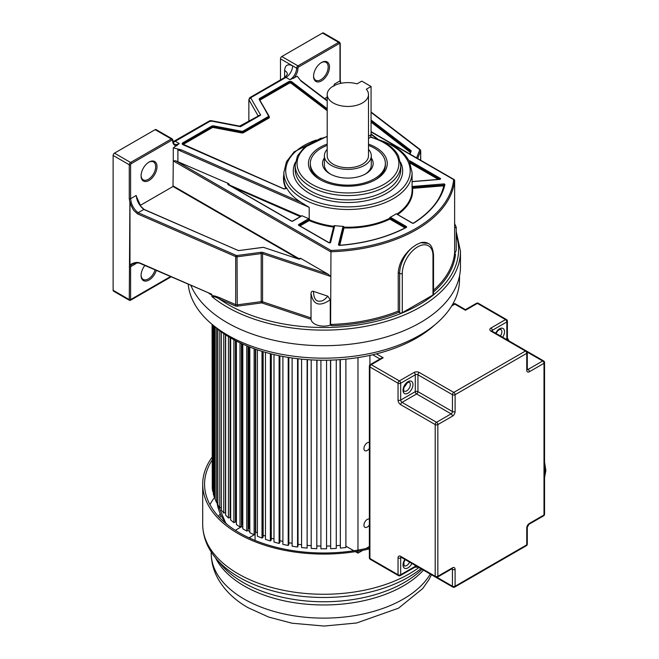 <?xml version="1.0" encoding="UTF-8"?>
<svg xmlns="http://www.w3.org/2000/svg" width="659" height="659" viewBox="0 0 659 659"><rect width="100%" height="100%" fill="white"/><g stroke="black" fill="none" stroke-linecap="round" stroke-linejoin="round"><path stroke-width="0.99" d="M416.323 566.007A1.878 1.087 0 0 0 415.294 566.312L400.697 574.739L400.697 557.885A1.878 1.087 0 0 1 398.044 557.885L398.044 574.739A1.878 1.087 120 0 0 398.431 575.595A1.878 1.878 0 0 0 400.31 575.595A1.878 1.087 -120 0 0 400.697 574.739A1.878 1.087 180 0 1 398.044 574.739L369.913 558.494A1.878 1.087 180 0 1 369.361 557.728A1.878 1.878 0 0 0 370.3 559.351A1.878 1.087 -60 0 1 369.913 558.494L369.913 366.972A1.878 1.087 -60 0 1 371.239 364.674A1.878 1.087 -120 0 0 370.3 364.584L381.306 358.232L383.184 357.779L376.396 353.867M369.913 364.88L369.913 355.39M451.695 305.965L454.834 304.153L465.443 310.282L477.388 303.387A1.878 1.087 -60 0 1 478.327 303.297A1.878 1.878 0 0 0 476.449 303.297A1.878 1.087 60 0 1 477.388 303.387L505.519 319.631L490.922 328.058A3.756 2.166 180 0 0 490.922 331.123L525.421 351.041L453.771 392.41L419.272 372.492A3.756 2.166 180 0 0 413.967 372.492L399.37 380.918A1.878 1.087 120 0 0 398.044 383.217L398.044 400.071A3.756 2.166 60 0 0 400.697 404.667L435.195 424.585L435.195 576.271L400.697 556.353A3.756 2.166 60 0 0 398.044 557.885M212.091 457.222A121.034 69.879 0 0 0 202.7 484.2A121.034 69.879 0 0 0 238.154 533.609A121.034 69.879 0 0 0 369.361 548.922M369.361 547.753A119.155 68.791 180 0 1 239.481 532.843A119.155 68.791 180 0 1 204.578 484.2A119.155 68.791 180 0 1 212.091 460.163M214.859 497.075A119.155 68.791 0 0 0 209.941 504.613M218.524 516.499A110.654 63.89 180 0 1 220.164 513.806M221.004 515.61A110.654 63.89 0 0 0 219.645 517.686M362.804 550.339L357.969 553.132L355.399 551.649M353.858 550.759L345.893 546.163M369.361 546.558L365.926 548.543M212.264 485.963L212.091 324.376M212.264 324.525L212.264 488.335L212.758 491.573L213.294 491.548M215.163 497.043L214.274 497.133L213.294 493.929L213.294 325.447M217.857 502.397L216.622 502.595L215.163 499.456L215.163 327.078M221.358 507.578L219.785 507.916L217.857 504.86L217.857 329.278M225.436 334.698L225.436 512.595L223.739 513.056L221.358 510.107L221.358 331.905M230.082 337.565L230.082 517.43L228.451 517.974L225.642 515.165L225.642 334.83M230.666 515.989L230.082 516.186M235.428 340.538L235.428 522.019L233.896 522.645L230.666 519.984L230.666 337.91M236.4 520.305L235.428 520.701M241.458 343.504L241.458 526.319L240.016 527.019L236.4 524.531L236.4 341.041M242.405 343.94L242.405 524.449A106.964 61.757 0 0 0 242.8 524.712A106.964 61.757 180 0 1 242.405 524.449L241.458 524.91M248.105 346.395L248.105 530.306L246.779 531.072L242.8 528.773L242.8 344.122M248.773 346.667L248.773 528.386A106.964 61.757 0 0 0 249.81 528.971A106.964 61.757 180 0 1 248.773 528.386L248.105 528.773M255.33 349.13L255.33 533.93L254.127 534.762L249.81 532.67L249.81 347.079M255.7 349.262L255.7 531.994A106.964 61.757 0 0 0 257.389 532.777A106.964 61.757 180 0 1 255.7 531.994L255.33 532.25M263.081 351.659L263.081 537.184L262.002 538.074L257.389 536.212L257.389 349.847M263.155 351.684L263.155 535.232A106.964 61.757 0 0 0 265.47 536.129A106.964 61.757 180 0 1 263.155 535.232L263.081 535.297M271.286 353.924L271.286 540.034L270.347 540.973L265.47 539.35L265.47 352.359M273.996 539.013A106.964 61.757 180 0 1 271.286 538.156A106.964 61.757 0 0 0 273.996 539.013M279.894 355.876L279.894 542.464L279.103 543.444L273.996 542.069L273.996 354.583M282.9 541.418A106.964 61.757 180 0 1 279.894 540.668A106.964 61.757 0 0 0 282.9 541.418M288.84 357.499L288.84 544.449L288.197 545.463L282.9 544.359L282.9 356.47M292.118 543.329A106.964 61.757 180 0 1 288.84 542.711A106.964 61.757 0 0 0 292.118 543.329M298.041 358.76L298.041 545.973L297.555 547.019L292.118 546.179L292.118 358.002M301.575 544.754A106.964 61.757 180 0 1 298.041 544.285A106.964 61.757 0 0 0 301.575 544.754M307.448 359.641L307.119 548.099L301.575 547.538L301.575 359.139M311.205 545.668A106.964 61.757 180 0 1 307.448 545.372A106.964 61.757 0 0 0 311.205 545.668M316.971 360.127L316.806 548.692L311.205 548.412L311.205 359.88M320.917 546.072A106.964 61.757 180 0 1 316.971 545.965A106.964 61.757 0 0 0 320.917 546.072M326.551 360.209L326.551 548.799L320.917 548.799L320.917 360.209M330.497 545.965A106.964 61.757 180 0 1 326.551 546.072A106.964 61.757 0 0 0 330.497 545.965M330.497 360.127L330.661 548.692L336.271 548.412L336.271 359.88M340.028 545.372A106.964 61.757 180 0 1 336.271 545.668A106.964 61.757 0 0 0 340.028 545.372M345.893 359.139L345.893 547.538L340.349 548.099L340.028 359.641M340.349 359.616L340.349 548.099M330.661 360.119L330.661 548.692M316.806 360.119L316.806 548.692M307.119 359.616L307.119 548.099M297.555 358.71L297.555 547.019M288.197 357.4L288.197 545.463M279.103 355.72L279.103 543.444M270.347 353.685L270.347 540.973M262.002 351.329L262.002 538.074M254.127 348.702L254.127 534.762M246.779 345.851L246.779 531.072M240.016 342.828L240.016 527.019M233.896 339.714L233.896 522.645M228.451 336.592L228.451 517.974M223.739 333.569L223.739 513.056M219.785 330.752L219.785 507.916M216.622 328.289L216.622 502.595M214.274 326.312L214.274 497.133M212.758 324.961L212.758 491.573M357.969 357.606L357.969 553.132M369.361 448.392A4.695 2.71 -60 0 1 364.913 450.707A4.695 2.71 -60 0 1 363.941 448.565A4.695 2.71 -60 0 1 365.836 444.001A4.695 2.71 -60 0 1 369.361 442.469M369.361 525.001A4.695 2.71 -60 0 1 364.913 527.315A4.695 2.71 -60 0 1 363.941 525.174A4.695 2.71 -60 0 1 365.836 520.61A4.695 2.71 -60 0 1 369.361 519.078M433.531 291.962A132.006 76.213 180 0 0 455.476 254.473L454.628 252.85L454.628 180.162L453.664 179.61A130.128 75.134 0 0 1 330.975 250.445L330.604 324.45L332.087 325.711L330.258 325.101A12.727 7.348 180 0 1 311.04 319.318L262.093 303A0.939 0.544 -0 0 0 261.409 302.942L237.462 306.138A2.817 1.623 180 0 1 235.139 305.85L219.521 299.054C216.556 297.258 214.051 296.468 211.992 296.665A136.726 78.94 0 0 0 227.058 306.995A136.726 78.94 0 0 0 244.95 315.694A136.726 78.94 0 0 0 386.676 321.262A136.726 78.94 0 0 0 460.46 251.178L460.46 266.771A136.726 78.94 180 0 1 376.058 339.698A136.726 78.94 180 0 1 227.058 322.589A136.726 78.94 180 0 1 190.921 285.512M211.168 121.421L209.636 120.828L173.053 141.743M258.229 116.058L239.621 126.124L240.576 126.693L210.575 120.918L175.278 141.298A1.886 1.087 -120 0 0 174.33 141.207M240.889 126.512L260.659 115.103L258.13 115.712A1.878 1.087 180 0 1 258.204 115.877M258.55 115.679L260.659 115.103L250.659 97.779L249.712 97.689L248.863 99.657L250.659 97.779L285.957 77.4L289.96 79.706L297.291 76.246L301.023 81.073L327.202 100.984M173.152 142.122A9.432 5.445 120 0 0 175.278 141.298L179.281 143.613L173.276 147.847L181.645 149.997L177.889 149.799L309.195 207.354L301.056 202.338A64.121 37.019 180 0 1 286.665 187.955L286.311 187.576L286.311 188.112M280.479 79.92L280.479 58.832A1.878 1.087 -60 0 1 281.805 56.534L322.498 33.041A1.878 1.087 -60 0 1 323.429 32.95L339.583 42.275A1.878 1.087 120 0 0 338.644 42.365A0.939 0.544 60 0 1 339.303 43.51A0.939 0.544 120 0 1 339.97 43.898L339.97 80.9L334.352 84.138L333.899 86.181M399.642 312.72L398.234 311.139L398.234 272.645L399.642 273.452L399.642 312.72A1.878 1.087 180 0 0 402.295 312.72L432.979 295.001L432.979 255.741L433.531 254.975L433.531 294.235A1.878 1.087 180 0 1 432.979 295.001M454.628 228.138L456.217 227.149L456.217 249.646A12.727 7.348 180 0 1 454.677 253.155M433.531 254.975C432.897 248.361 431.085 244.505 428.095 243.418L420.722 242.726L416.422 244.646L411.9 247.817C403.539 254.934 398.983 263.205 398.234 272.645M330.258 325.101L330.258 299.82L327.77 296.155L313.495 291.393C312.053 290.907 311.229 291.575 311.007 293.412L311.007 318.445L311.007 317.918L262.562 301.773L262.562 253.715L330.604 276.401L328.042 274.152L300.636 258.328L299.804 258.312L299.804 258.88M311.007 293.601L311.007 293.412C313.041 304.96 319.458 307.102 330.258 299.82M311.007 293.799L311.04 319.318M327.77 296.155C324.854 299.623 322.333 301.287 320.216 301.147C315.925 301.789 313.684 298.543 313.495 291.393M141.199 263.625A0.939 0.461 -66.5 0 1 140.82 263.724A0.939 0.461 -66.5 0 1 140.631 263.295C137.492 261.771 133.942 262.307 129.98 264.91L129.98 202.577C131.503 206.679 132.945 209.463 134.304 210.938L137.607 213.928A0.939 0.461 -66.5 0 1 138.168 212.725L236.268 255.404A0.939 0.544 0 0 0 237.042 255.503L260.989 252.306A2.817 1.623 180 0 1 263.032 252.479L328.042 274.152M456.217 235.123A134.848 77.853 0 0 1 434.248 294.268A134.848 77.853 0 0 1 401.026 313.445A134.848 77.853 0 0 1 219.521 299.054A0.939 0.461 113.5 0 0 220.081 297.86C214.982 295.817 212.256 295.257 211.901 296.188L211.786 294.252L140.631 263.295M130.358 265.198L129.889 264.852A0.939 0.741 36.9 0 0 130.358 265.206L132.451 264.094C136.388 262.735 139.173 262.62 140.82 263.724L211.786 294.252M208.788 293.164C210.583 294.589 211.621 295.084 211.901 294.631M211.901 296.188L211.992 296.665M320.661 179.948A37.53 21.665 180 0 1 310.315 165.014L310.315 163.481A37.53 21.665 0 0 0 321.304 178.803A37.53 21.665 0 0 0 362.203 183.499A37.53 21.665 0 0 0 385.375 163.481A37.53 21.665 0 0 0 374.386 148.16A37.53 21.665 0 0 0 368.488 145.384M385.375 163.481L385.375 165.014A37.53 21.665 180 0 1 375.029 179.948M368.488 144.099A39.408 22.752 180 0 1 375.712 147.394A39.408 22.752 180 0 1 375.712 179.569A39.408 22.752 180 0 1 319.977 179.569L319.977 179.569A39.408 22.752 180 0 1 319.977 147.394A39.408 22.752 180 0 1 327.202 144.099M295.372 162.287A54.689 31.574 180 0 0 308.791 192.972L309.293 193.268A54.689 31.574 180 0 0 375.688 198.161A54.689 31.574 180 0 0 400.565 162.287M308.807 218.73A1.129 0.651 180 0 0 308.453 218.87L309.244 220.567L309.582 219.529L308.807 218.73L301.88 215.699L301.097 216.144M396.85 214.06L396.216 213.796A64.121 37.019 180 0 1 390.194 217.281L389.453 218.104L390.614 217.429L406.331 226.507A1.129 0.651 180 0 1 406.298 227.446A122.203 70.554 180 0 1 339.731 245.379A1.129 0.651 180 0 1 338.471 244.637A0.56 0.453 -166.2 0 1 339.031 245.132L343.454 227.421A0.56 0.453 -166.2 0 0 344.006 227.923L344.039 226.828L343.075 226.334A64.121 37.019 180 0 1 334.632 225.625L333.685 225.971L333.561 227.058A0.56 0.453 -166.2 0 0 333.956 226.951M409.774 162.345L409.857 161.71L439.981 179.182M228.887 185.344L229.233 184.314L228.451 183.515L175.665 160.78L173.276 160.928L173.012 186.489L298.272 258.814M324.656 98.636L327.202 97.161M313.569 76.279A11.261 6.499 -60 0 1 321.534 62.49L321.534 62.49A11.261 6.499 -60 0 1 329.492 67.086A11.261 6.499 -60 0 1 321.534 80.876A11.261 6.499 -60 0 1 313.569 76.279M334.352 84.138L334.541 85.415M340.621 83.372L339.97 80.9A0.939 0.544 180 0 0 340.242 80.513L340.242 43.51L339.583 42.275M454.628 223.879L454.628 224.389M173.276 147.847L173.276 160.928L330.604 251.763A131.067 75.67 0 0 0 454.628 180.162L371.066 131.924M300.636 258.328A1.499 0.865 180 0 1 298.395 258.987L263.452 247.339L239.118 250.527A1.499 0.865 180 0 1 237.874 250.371L144.049 209.397M238.204 250.478L144.164 209.603M136.668 198.079L136.207 195.476L130.597 198.713L131.174 202.247C132.508 206.695 134.84 210.188 138.168 212.725L143.835 209.455C139.346 205.649 136.8 200.987 136.207 195.476M131.116 265.19L130.597 266.681L130.597 299.606A0.939 0.544 180 0 1 129.271 299.606L129.889 202.535L131.174 202.247M129.889 202.535L129.271 198.713A0.939 0.544 180 0 0 130.597 198.713L130.597 164.775A0.939 0.544 120 0 1 131.265 163.63L171.95 140.136A0.939 0.544 120 0 1 172.609 140.524A0.939 0.544 0 0 0 172.889 140.136L172.221 138.892A1.878 1.087 120 0 0 171.282 138.991A0.939 0.544 60 0 1 171.95 140.136M129.271 266.681A0.939 0.544 0 0 0 130.597 266.681L135.902 263.616L135.985 263.048M136.24 263.032L135.902 263.616L136.092 263.04M156.29 270.454A11.261 6.499 -60 0 1 149.033 280.05A11.261 6.499 -60 0 1 141.075 275.454A11.261 6.499 -60 0 1 144.84 265.47M172.221 138.892L156.076 129.576A1.878 1.087 -60 0 0 155.137 129.666L114.452 153.152A1.878 1.087 -60 0 0 113.126 155.45L113.126 290.281L129.938 299.993L170.442 276.607M171.068 276.879L130.4 300.356L129.469 300.356L113.513 291.146A1.878 1.087 -60 0 1 113.126 290.281M140.235 205.41L173.012 186.489M141.075 175.862A11.261 6.499 -60 0 1 149.033 162.073L149.033 162.073A11.261 6.499 -60 0 1 156.999 166.669A11.261 6.499 -60 0 1 149.033 180.459A11.261 6.499 -60 0 1 141.075 175.862M177.889 161.348L177.889 149.799M301.114 216.136L228.533 184.635M148.695 162.279A10.322 5.956 -60 0 1 153.531 161.949A10.322 5.956 -60 0 1 155.672 166.669A10.322 5.956 -60 0 1 148.374 179.314A10.322 5.956 -60 0 1 143.209 179.825A10.322 5.956 -60 0 1 141.084 175.467M155.079 269.926A10.322 5.956 -60 0 1 148.374 278.905A10.322 5.956 -60 0 1 143.209 279.416A10.322 5.956 -60 0 1 141.084 275.058M321.188 62.687A10.322 5.956 -60 0 1 326.024 62.358A10.322 5.956 -60 0 1 328.166 67.086A10.322 5.956 -60 0 1 320.867 79.723A10.322 5.956 -60 0 1 315.71 80.233A10.322 5.956 -60 0 1 313.577 75.884M389.453 218.104L389.815 219.126L390.219 218.121L406.092 227.388M412.089 188.202A0.56 0.461 173.9 0 0 412.526 188.367L412.452 187.271L444.331 185.039M412.089 187.395L412.369 186.489L443.614 183.935L443.771 185.813L412.526 188.367A64.681 37.341 180 0 1 397.682 214.537M248.863 121.272L248.863 99.657L258.13 115.918M333.248 102.961A20.643 11.92 0 0 0 355.745 105.539A20.643 11.92 0 0 0 368.488 94.534A20.643 11.92 0 0 0 366.33 89.229L371.066 86.486L361.775 81.123L357.038 83.866A20.643 11.92 0 0 0 327.202 94.534A20.643 11.92 0 0 0 333.248 102.961M368.488 94.534L368.488 155.821A20.643 11.92 180 0 1 355.745 166.826A20.643 11.92 180 0 1 333.248 164.248A20.643 11.92 180 0 1 327.202 155.821L327.202 94.534M371.066 86.486L371.066 134.749A6.565 3.789 60 0 1 369.707 137.756L368.488 138.464M327.202 149.387A23.46 13.542 0 0 0 324.385 155.821A23.46 13.542 0 0 0 331.255 165.393A23.46 13.542 0 0 0 356.824 168.333A23.46 13.542 0 0 0 371.297 155.821A23.46 13.542 0 0 0 368.488 149.387M330.62 174.207A23.46 13.542 180 0 1 324.385 165.014L324.385 155.821M371.297 155.821L371.297 165.014A23.46 13.542 180 0 1 365.07 174.207M371.297 157.954A25.33 14.63 180 0 1 365.761 173.819L365.761 173.819A25.33 14.63 180 0 1 329.928 173.819L329.928 173.819A25.33 14.63 180 0 1 324.385 157.954M327.202 145.384A37.53 21.665 0 0 0 310.315 163.481M459.587 275.701L459.48 280.759A135.754 78.372 180 0 1 419.725 335.217A135.754 78.372 180 0 1 275.446 353.043A135.754 78.372 180 0 1 188.21 284.334M435.031 324.673A131.355 75.834 180 0 1 416.62 338.018A131.355 75.834 180 0 1 212.445 324.673M255.074 540.429L255.074 534.309L250.132 537.159A5.626 3.254 0 0 1 248.855 537.711M242.8 527.332A106.964 61.757 180 0 1 241.721 526.599L236.787 529.449A5.626 3.254 0 0 0 235.576 530.487M249.81 531.591A106.964 61.757 180 0 1 248.105 530.627A106.964 61.757 180 0 1 247.825 530.462M369.361 557.728L369.361 366.206A1.878 1.087 0 0 0 369.913 366.972L398.044 383.217A1.878 1.087 0 0 0 400.697 383.217A1.878 1.087 -120 0 0 399.37 380.918L371.239 364.674L383.184 357.779M372.656 354.773L379.979 358.998M415.294 565.414L415.294 566.312A1.878 1.087 60 0 1 414.898 567.168L400.31 575.595M414.898 567.168L418.333 567.168A1.878 1.087 -60 0 1 418.317 567.16M400.944 557.135A1.878 1.087 60 0 0 400.697 557.885L401.471 557.432M411.875 563.437A7.035 4.061 -60 0 1 407.995 567.844A7.035 4.061 -60 0 1 403.3 566.707A7.035 4.061 -60 0 1 404.881 559.4M506.458 319.541A1.878 1.087 120 0 0 505.519 319.631A1.878 1.087 60 0 1 506.845 321.93A1.878 1.087 0 0 0 507.397 321.164A1.878 1.878 0 0 0 506.458 319.541L478.327 303.297M526.36 545.718L454.71 587.087A1.878 1.087 -120 0 0 455.097 586.23L526.747 544.861L526.747 528.007A1.878 1.087 0 0 0 527.299 527.241L527.299 544.095A1.878 1.087 180 0 1 526.747 544.861A1.878 1.087 60 0 1 526.36 545.718A1.878 1.878 0 0 0 527.299 544.095M452.198 568.626A1.878 1.087 -60 0 1 452.445 569.376A1.878 1.087 0 0 0 455.097 569.376L455.097 586.23A1.878 1.087 180 0 1 452.445 586.23A1.878 1.087 120 0 0 452.832 587.087A1.878 1.878 0 0 0 454.71 587.087M451.662 568.923L452.445 569.376L452.445 586.23L437.008 577.317M452.058 568.511L452.058 568.701A1.878 1.087 60 0 0 452.445 567.844A3.756 2.166 -60 0 1 455.097 569.376M452.445 567.844L437.848 576.271A1.878 1.087 180 0 1 435.195 576.271A1.878 1.087 120 0 0 435.583 577.127L401.084 557.209A1.878 1.087 -60 0 1 400.697 556.353M435.583 577.127A1.878 1.878 0 0 0 437.461 577.127A1.878 1.087 -120 0 0 437.848 576.271L437.848 424.585A1.878 1.087 -120 0 0 436.522 422.287A1.878 1.087 120 0 0 435.195 424.585A1.878 1.087 0 0 0 437.848 424.585L452.445 416.159A3.756 2.166 -60 0 0 455.097 411.562L455.097 394.708A1.878 1.087 -120 0 0 453.771 392.41A1.878 1.087 120 0 0 452.445 394.708A1.878 1.087 0 0 0 455.097 394.708L526.747 353.339A1.878 1.087 0 0 0 527.299 352.573A1.878 1.878 0 0 0 526.36 350.95A1.878 1.087 120 0 0 525.421 351.041A1.878 1.087 60 0 1 526.747 353.339L526.747 370.193A3.756 2.166 -60 0 0 529.399 371.725L543.996 363.298A1.878 1.087 0 0 0 544.548 362.532A1.878 1.878 0 0 0 543.609 360.91A1.878 1.087 120 0 0 542.67 361A1.878 1.087 60 0 1 543.996 363.298L543.996 514.984A1.878 1.087 60 0 1 543.609 515.84A1.878 1.878 0 0 0 544.548 514.218A1.878 1.087 180 0 1 543.996 514.984L529.399 523.411A1.878 1.087 -120 0 1 529.012 524.267L543.609 515.84M400.697 404.667A1.878 1.087 -60 0 1 402.023 402.369L416.62 393.942L451.118 413.86L436.522 422.287L402.023 402.369A1.878 1.087 60 0 1 400.697 400.071A1.878 1.087 180 0 1 398.044 400.071M413.967 372.492A1.878 1.087 60 0 1 415.294 374.79L415.294 391.644L400.697 400.071L400.697 383.217L415.294 374.79A1.878 1.087 180 0 1 417.946 374.79A1.878 1.087 -60 0 1 419.272 372.492M417.946 374.79L452.445 394.708L452.445 411.562L417.946 391.644A1.878 1.087 0 0 0 415.294 391.644A1.878 1.087 -120 0 0 416.62 393.942A1.878 1.087 120 0 0 417.946 391.644L417.946 374.79M490.922 331.123A1.878 1.087 -60 0 1 491.861 331.032L543.609 360.91M491.729 330.942A1.878 1.087 180 0 1 492.248 330.357A1.878 1.087 -120 0 0 490.922 328.058M492.248 331.255L492.248 330.357L506.845 321.93L506.845 338.784A1.878 1.087 -120 0 0 507.101 339.822M507.397 321.164L507.397 338.018A1.878 1.087 180 0 1 506.845 338.784L506.071 339.228M527.233 352.087L542.67 361L528.073 369.427L527.299 368.974M526.747 528.007A3.756 2.166 -60 0 1 529.399 523.411M455.097 411.562A1.878 1.087 180 0 1 452.445 411.562A1.878 1.087 -60 0 1 451.118 413.86A1.878 1.087 60 0 1 452.445 416.159M407.995 393.176A7.035 4.061 -60 0 1 403.02 390.301A7.035 4.061 -60 0 1 407.995 381.685A7.035 4.061 -60 0 1 412.971 384.551A7.035 4.061 -60 0 1 407.995 393.176M406.669 390.878A5.157 2.982 -60 0 1 404.082 391.133C403.654 391.734 403.58 390.598 403.852 387.714L407.608 382.541L409.247 382.195A5.157 2.982 -60 0 1 410.038 386.331A5.157 2.982 -60 0 1 406.669 390.878M527.134 369.518L527.299 369.427A1.878 1.087 180 0 1 526.747 370.193M495.659 333.223A7.035 4.061 -60 0 1 499.547 328.825A7.035 4.061 -60 0 1 504.242 329.953A7.035 4.061 -60 0 1 502.66 337.26M529.399 371.725A1.878 1.087 -120 0 0 528.073 369.427A1.878 1.087 -60 0 1 527.307 369.584M495.963 333.396L497.619 330.95L499.16 329.681L500.799 329.335A5.157 2.982 -60 0 1 500.387 335.95M544.548 464.842A25.33 14.63 60 0 1 545.322 471.317A25.33 14.63 60 0 1 544.548 476.894M409.601 562.127A5.157 2.982 -60 0 1 406.669 565.546A5.157 2.982 -60 0 1 404.082 565.801L403.852 562.382L405.186 559.573M431.472 574.755L428.82 579.862L422.707 588.561L398.538 608.183L356.577 623.002L324.146 626.05L291.97 623.208L268.666 617.063L248.048 607.68C235.205 600.357 225.403 591.09 218.648 579.862C213.763 571.518 211.284 562.613 211.201 553.148A112.532 64.969 0 0 0 244.159 599.089A112.532 64.969 0 0 0 430.278 574.063M423.44 570.117A112.532 64.969 180 0 1 244.159 585.942A112.532 64.969 0 0 1 243.789 585.719A112.532 64.969 0 0 1 215.575 557.934M418.959 567.531A121.034 69.879 0 0 1 238.154 573.8A121.034 69.879 0 0 1 202.7 524.391C202.865 536.747 207.313 548.115 216.045 558.502L221.185 564.631A113.925 65.776 0 0 0 243.179 582.49A113.925 65.776 0 0 0 421.982 569.277M216.045 558.502A119.641 69.071 0 0 0 239.135 577.251A119.641 69.071 0 0 0 239.522 577.473A119.641 69.071 0 0 0 420.944 568.676M376.734 138.654L371.066 134.337M286.665 187.955A2.249 1.302 180 0 1 283.148 188.606L183.07 144.741A2.249 1.302 180 0 1 182.84 142.789L211.531 126.223A2.249 1.302 180 0 1 213.829 125.91L241.639 131.256A1.499 0.865 0 0 0 243.171 131.05L268.205 116.602A1.499 0.865 0 0 0 268.567 115.712L259.3 99.657A2.249 1.302 180 0 1 259.844 98.331L288.527 81.765A2.249 1.302 180 0 1 291.715 81.765A2.249 1.302 180 0 1 291.912 81.897L327.202 108.735M181.645 149.997L301.056 202.338M280.479 58.832L296.624 68.157A0.939 0.544 -0 0 0 297.959 68.157A0.939 0.544 120 0 1 298.618 67.004L297.959 65.851A1.878 1.087 120 0 0 296.624 68.157A9.432 5.445 -60 0 1 289.96 79.706M297.959 68.157A10.371 5.989 -60 0 1 293.675 78.33M322.498 33.041L338.644 42.365L297.959 65.851L281.805 56.534M284.622 70.472A9.432 5.445 0 0 1 287.382 74.286L285.017 77.301A1.886 1.087 60 0 1 285.957 77.4A9.432 5.445 120 0 0 292.621 65.842C287.761 63.577 285.092 65.117 284.622 70.472L284.622 77.531M398.909 312.3A132.006 76.213 180 0 1 332.087 325.711M398.234 311.139A131.067 75.67 180 0 1 330.604 324.45M454.628 252.85A131.067 75.67 180 0 1 433.531 290.215M262.093 303L262.562 301.773A1.878 1.087 -0 0 0 261.195 301.649L261.409 302.942M260.989 252.306L261.195 253.6A1.878 1.087 180 0 1 262.562 253.715L263.032 252.479M236.268 255.404A0.939 0.461 113.5 0 0 235.7 256.606A1.878 1.087 0 0 0 237.256 256.796L261.195 253.6L261.195 301.649L237.256 304.845L237.042 255.503M237.462 306.138L237.256 304.845A1.878 1.087 180 0 1 235.7 304.656L235.7 256.606L137.607 213.928M235.139 305.85A0.939 0.461 -66.5 0 0 235.7 304.656L220.081 297.86M327.202 136.71A50.916 29.4 0 0 0 311.962 184.339A50.916 29.4 0 0 0 383.975 184.339A50.916 29.4 0 0 0 383.975 142.764A50.916 29.4 0 0 0 370.383 137.154M327.202 136.298L304.054 147.624L297.464 155.878L295.158 165.088A52.802 30.487 0 0 0 310.142 186.365A52.802 30.487 0 0 0 310.628 186.645A52.802 30.487 0 0 0 368.175 193.252A52.802 30.487 0 0 0 400.771 165.088L398.431 155.812C395.729 150.697 391.224 146.314 384.914 142.665L370.613 136.8M400.771 165.088L400.771 169.404A52.802 30.487 180 0 1 368.175 197.568A52.802 30.487 180 0 1 310.628 190.962A52.802 30.487 180 0 1 310.142 190.673A52.802 30.487 180 0 1 295.158 169.404L295.158 165.088M316.213 140.037A62.234 35.932 0 0 0 303.956 196.349A62.234 35.932 0 0 0 391.973 196.349A62.234 35.932 0 0 0 391.973 145.532A62.234 35.932 0 0 0 379.724 140.037M321.114 138.11L294.12 151.858L286.5 161.644L283.848 172.477A64.121 37.019 0 0 0 302.135 198.375A64.121 37.019 0 0 0 302.629 198.656A64.121 37.019 0 0 0 372.5 206.679A64.121 37.019 0 0 0 412.089 172.477L409.396 161.579C406.166 155.31 400.672 149.931 392.912 145.441L374.814 138.11M286.286 188.144A64.121 37.019 180 0 1 283.848 178.029L283.848 172.477M286.311 187.576A1.878 1.087 180 0 1 286.385 187.873A1.878 1.087 180 0 1 285.957 188.565M182.98 144.7A1.878 1.087 180 0 1 182.551 144.008A1.878 1.087 180 0 1 183.103 143.242L182.84 142.789M183.037 144.609A1.499 0.865 0 0 1 183.367 144.321L183.103 143.242L211.794 126.685A1.878 1.087 180 0 1 213.714 126.421L213.829 125.91M211.531 126.223L211.794 127.302L183.103 143.86A1.878 1.087 0 0 0 182.65 144.288M269.02 116.355L269.276 116.808A2.249 1.302 180 0 1 268.732 118.134L243.706 132.591A2.249 1.302 180 0 1 241.4 132.904L213.59 127.549L213.714 126.421L241.515 131.767A1.878 1.087 0 0 0 243.435 131.512L243.171 131.05M241.639 131.256L241.515 132.393L213.714 127.039A1.878 1.087 0 0 0 211.794 127.302L212.058 127.764L183.367 144.321M268.205 116.602L268.468 117.673L243.435 132.13L243.435 131.512L268.468 117.055A1.878 1.087 0 0 0 269.02 116.289A1.878 1.087 0 0 0 268.921 115.951L268.567 115.712M268.806 115.745L259.621 99.781L269.02 116.907A1.878 1.087 180 0 1 268.468 117.673L268.732 118.134M259.3 99.657L259.555 99.55A1.878 1.087 180 0 1 260.107 98.784L259.844 98.331M259.951 100.349A1.499 0.865 0 0 1 260.371 99.863L260.107 98.784L288.799 82.227A1.878 1.087 180 0 1 291.616 82.334L291.912 81.897M288.527 81.765L288.799 82.845L260.107 99.41A1.878 1.087 0 0 0 259.654 99.83M327.202 110.679L291.319 83.388L291.616 82.334L327.202 109.402M285.907 188.474A64.491 37.233 180 0 1 283.848 174.322M213.59 127.549A1.499 0.865 0 0 0 212.058 127.764M243.706 132.591L243.435 132.13A1.878 1.087 180 0 1 241.515 132.393L241.4 132.904M327.202 110.02L291.616 82.952A1.878 1.087 0 0 0 288.799 82.845L289.062 83.306L260.371 99.863M291.319 83.388A1.499 0.865 0 0 0 289.062 83.306M309.195 207.354L309.195 219.027M334.072 226.465L333.685 226.284A64.121 37.019 180 0 1 309.582 219.842L299.211 225.444M405.886 227.487L389.453 218.417A64.121 37.019 180 0 1 344.039 227.141L343.454 227.421L339.097 245.173M412.089 172.477L412.089 190.187A64.121 37.019 180 0 1 396.916 214.101M439.512 179.429L412.089 181.67M439.825 179.264L440.22 178.317A1.129 0.651 180 0 1 440.492 178.984A1.129 0.651 180 0 1 439.586 179.421M440.22 178.317L410.252 161.018L409.412 161.612M409.033 160.878A1.129 0.651 180 0 1 410.252 161.018M439.759 179.281L409.577 161.933M410.104 163.078L438.392 179.413M330.975 250.445L175.665 160.78M301.88 215.699A1.129 0.651 180 0 1 301.558 216.078L292.901 221.07A1.129 0.651 180 0 1 291.311 221.07L228.096 184.569A1.129 0.651 180 0 1 228.451 183.515M308.453 218.87L298.774 224.464A1.129 0.651 180 0 0 298.774 225.378L328.742 242.685A1.129 0.651 180 0 0 329.895 242.841A1.129 0.651 180 0 0 330.653 242.314A0.56 0.453 -166.2 0 0 330.11 242.636L334.129 226.243A0.56 0.453 13.8 0 1 334.673 225.913L330.653 242.314M343.075 226.334L338.471 244.637M390.614 217.429L390.194 217.281M396.216 213.796L412.204 223.113A1.129 0.651 180 0 0 413.827 223.096A122.203 70.554 180 0 0 444.883 184.668A1.129 0.651 180 0 0 443.614 183.935M412.369 186.489L411.9 186.596M298.618 67.004L339.303 43.51M371.066 120.004L410.87 150.499L410.417 151.15L371.066 121.001M410.87 150.499A1.499 0.865 180 0 1 411.134 151.216L409.989 154.074M416.595 157.888L419.75 150.013A0.939 0.544 0 0 0 419.585 149.568L371.066 112.392M410.516 151.702A0.939 0.544 0 0 0 410.417 151.619L410.417 151.15A0.939 0.544 180 0 1 410.606 151.471L410.606 151.463A0.56 0.445 21.8 0 0 410.582 151.595L409.667 153.893L410.606 151.463A0.56 0.445 21.8 0 1 411.134 151.216M409.601 153.852L410.26 152.328M410.219 152.32L371.066 122.129M371.066 121.462L410.417 151.619L410.12 152.056M417.633 158.489L420.664 150.903A1.878 1.087 0 0 0 420.714 150.656L420.154 149.585A0.939 0.61 127.5 0 0 419.585 149.568M419.75 150.013A0.939 0.75 21.8 0 1 420.664 150.903L420.664 160.236M420.335 150.005A0.939 0.61 127.5 0 0 420.154 149.585L371.066 111.981M432.979 255.741A21.698 12.529 120 0 0 417.641 246.878A21.698 12.529 120 0 0 402.295 273.452A1.878 1.087 -0 0 1 399.642 273.452A23.576 13.608 120 0 1 411.9 247.817M428.095 243.418A23.576 13.608 120 0 0 420.722 242.726M402.295 312.72L402.295 273.452M299.573 258.954L173.276 186.036M299.804 258.312A0.939 0.544 180 0 1 300.084 258.69L298.395 258.987M298.667 259.053L263.732 247.43M263.065 247.331L238.995 250.535M239.118 250.527L237.874 250.371M113.126 155.45L129.271 164.775L129.271 198.713M179.281 143.613A9.432 5.445 -60 0 1 174.561 144.082C173.918 144.263 173.358 142.945 172.889 140.136M176.892 145.754A10.371 5.989 -60 0 1 172.609 140.524M155.137 129.666L171.282 138.991L130.597 162.476A1.878 1.087 120 0 0 129.271 164.775A0.939 0.544 0 0 0 130.597 164.775M131.265 163.63A0.939 0.544 -120 0 0 130.597 162.476L114.452 153.152M229.233 184.314L228.335 184.528M300.265 216.63L232.512 186.934M299.013 225.337L309.582 219.529M299.17 225.419L298.774 224.464M334.129 226.243A0.56 0.453 13.8 0 0 334.121 226.334L330.143 242.553M333.685 225.971L334.121 226.268M329.714 242.759L333.561 227.058A64.681 37.341 180 0 1 309.244 220.567L300.002 225.897M342.894 226.605L344.039 226.828M406.331 226.507L405.936 227.462M405.054 227.923L389.815 219.126A64.681 37.341 180 0 1 344.006 227.923L339.756 245.272M444.331 185.08A0.56 0.453 12.9 0 1 444.883 184.668M444.331 185.352L412.089 187.708M436.629 201.926A121.075 69.903 0 0 0 443.771 185.813M371.066 134.749L368.488 136.24M250.132 538.304L250.132 537.159M217.05 502.529A106.964 61.757 0 0 0 226.745 524.169M370.3 364.584A1.878 1.878 0 0 0 369.361 366.206M476.449 303.297L465.443 309.648L454.834 303.519L452.28 304.993M398.431 575.595L370.3 559.351M437.461 577.127L452.058 568.701M507.397 338.018L509.11 340.991M544.548 362.532L544.548 514.218M529.012 524.267L527.299 527.241M527.299 369.427L527.299 352.573M418.333 567.168L452.832 587.087M544.548 462L545.874 470.551L544.548 477.693M211.201 553.148L211.201 551.945M202.7 524.391L202.7 484.2M239.621 126.124L210.929 120.605L209.636 120.828M285.017 77.301L249.712 97.689M460.46 251.178L456.217 231.408M286.385 187.873C286.113 188.647 285.083 188.878 283.296 188.565L182.551 144.008M377.632 138.917L371.066 133.925M327.202 100.572L300.249 80.077M412.089 181.563L439.99 179.24M340.242 80.513L340.794 82.713A0.939 0.939 0 0 1 340.81 82.762L341 83.289M420.714 150.656L420.714 160.269M454.628 223.632L456.217 227.149M371.066 131.602L454.282 179.652M136.528 196.72L140.795 206.234L144.057 209.405M228.327 184.569L291.591 221.045L292.621 221.045L301.32 216.078M299.005 225.378L329.022 242.652L330.126 242.603M339.023 245.189L339.69 245.272C364.987 243.237 387.105 237.281 406.035 227.404L406.101 227.429M396.718 214.043L412.485 223.088L413.531 223.08C430.591 212.157 440.863 199.463 444.339 184.998M217.033 502.529L225.864 523.444"/></g></svg>
